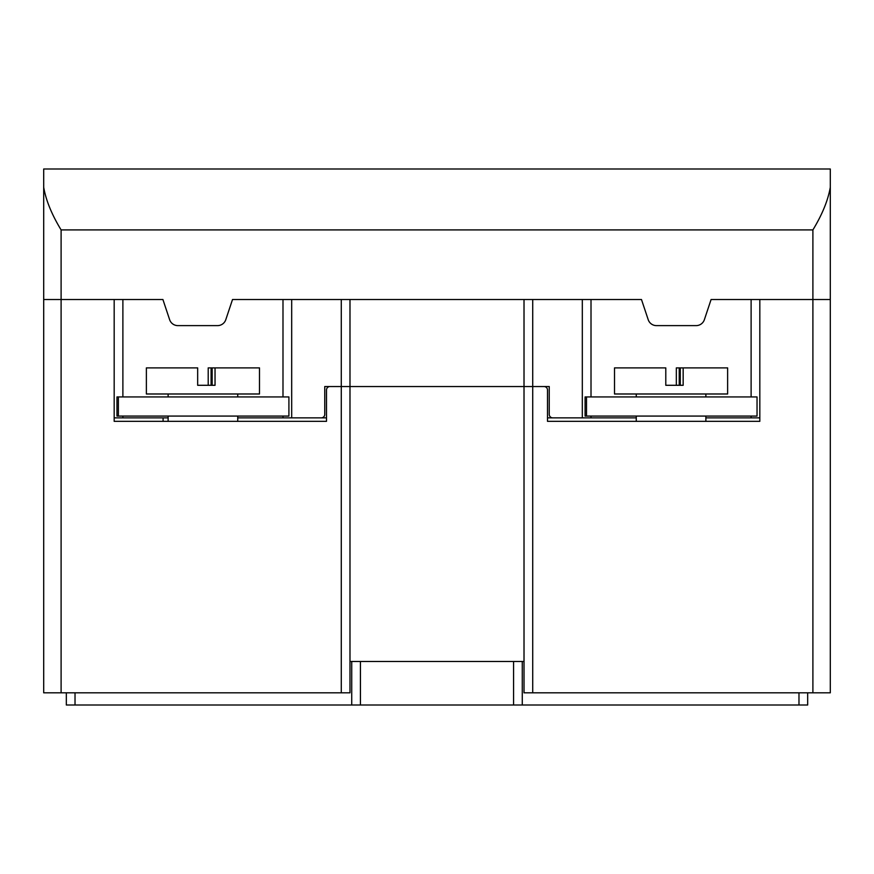 <?xml version="1.0" encoding="UTF-8"?>
<svg xmlns="http://www.w3.org/2000/svg" width="874" height="874" viewBox="0 0 874 874"><rect width="100%" height="100%" fill="white"/><g stroke="black" fill="none" stroke-linecap="round" stroke-linejoin="round"><path stroke-width="1.31" d="M349.982 661.498L351.73 661.498L351.73 705.001L75.022 705.001L75.022 692.82M360.427 661.498L513.573 661.498L513.573 705.001L360.427 705.001L360.427 661.498L351.73 661.498M798.978 692.82L798.978 705.001L522.27 705.001L522.27 661.498L513.573 661.498M522.27 661.498L524.018 661.498M798.978 705.001L807.674 705.001L807.674 692.82M66.326 692.82L66.326 705.001L75.022 705.001M513.573 705.001L522.27 705.001M351.73 705.001L360.427 705.001M324.757 421.334L114.177 421.334L326.494 421.334L326.494 390.012A3.485 3.485 0 0 1 329.979 386.537L341.286 386.537L324.757 386.537L324.757 414.374A3.485 3.485 0 0 1 321.271 417.859L326.494 417.859M547.506 417.859L552.729 417.859A3.485 3.485 0 0 1 549.243 414.374L549.243 386.537L532.714 386.537L544.021 386.537A3.485 3.485 0 0 1 547.506 390.012L547.506 421.334L759.823 421.334L549.243 421.334M830.3 168.999L43.7 168.999L830.3 168.999L830.3 692.82L532.714 692.82L532.714 299.52L582.313 299.52L582.313 417.859L591.01 417.859L591.01 416.068M830.3 172.484L830.3 187.276C828.028 200.354 822.226 214.567 812.896 229.906L812.896 299.52L759.823 299.52L759.823 421.334M43.7 172.484L43.7 195.099M751.116 416.068L751.116 417.859L705.875 417.859M636.261 417.859L591.01 417.859M532.714 692.82L524.018 692.82L524.018 386.537L532.714 386.537L349.982 386.537L524.018 386.537L524.018 299.52M349.982 299.52L349.982 386.537L341.286 386.537L349.982 386.537L349.982 692.82L61.104 692.82L61.104 299.52L114.177 299.52L114.177 421.334M341.286 692.82L341.286 299.52L291.687 299.52L291.687 417.859L321.271 417.859M282.99 416.068L282.99 417.859L237.739 417.859M168.125 417.859L122.884 417.859L122.884 416.068M282.99 417.859L291.687 417.859M114.177 417.859L122.884 417.859M751.116 417.859L759.823 417.859M552.729 417.859L582.313 417.859M549.243 386.537L549.243 414.374M324.757 414.374L324.757 386.537M830.3 299.52L812.896 299.52L830.3 299.52M43.7 168.999L43.7 299.52L61.104 299.52L43.7 299.52L43.7 692.82L61.104 692.82M118.372 396.927L288.912 396.927L288.912 416.068L116.963 416.068L116.963 396.927L118.372 396.927L118.372 416.068M206.384 393.988L259.491 393.988L259.491 367.888L215.037 367.888L215.037 385.292L197.666 385.292L197.666 367.888L146.373 367.888L146.373 393.988L206.384 393.988M208.209 385.292L208.209 367.888L215.037 367.888M199.48 385.292L197.666 385.292M211.093 367.888L211.093 385.292L212.153 385.292L212.153 367.888M586.498 396.927L757.037 396.927L757.037 416.068L585.088 416.068L585.088 396.927L586.498 396.927L586.498 416.068M674.52 393.988L727.627 393.988L727.627 367.888L683.162 367.888L683.162 385.292L665.791 385.292L665.791 367.888L614.509 367.888L614.509 393.988L674.52 393.988M676.334 385.292L676.334 367.888L683.162 367.888M667.616 385.292L665.791 385.292M679.218 367.888L679.218 385.292L680.278 385.292L680.278 367.888M163.088 417.859L163.088 421.334M43.7 187.276C45.94 200.299 51.741 214.512 61.104 229.906L812.896 229.906M61.104 229.906L61.104 299.52L162.914 299.52L169.622 319.676A8.696 8.696 0 0 0 177.881 325.62L217.55 325.62A8.696 8.696 0 0 0 225.798 319.676L232.517 299.52L641.483 299.52L648.202 319.676A8.696 8.696 0 0 0 656.45 325.62L696.119 325.62A8.696 8.696 0 0 0 704.378 319.676L711.086 299.52L812.896 299.52L812.896 692.82M591.01 396.927L591.01 299.52M751.116 299.52L751.116 396.927M122.884 396.927L122.884 299.52M282.99 299.52L282.99 396.927M237.739 421.334L237.739 416.068M237.739 396.927L237.739 393.988M168.125 421.334L168.125 416.068M168.125 396.927L168.125 393.988M705.875 421.334L705.875 416.068M705.875 396.927L705.875 393.988M636.261 421.334L636.261 416.068M636.261 396.927L636.261 393.988"/></g></svg>
